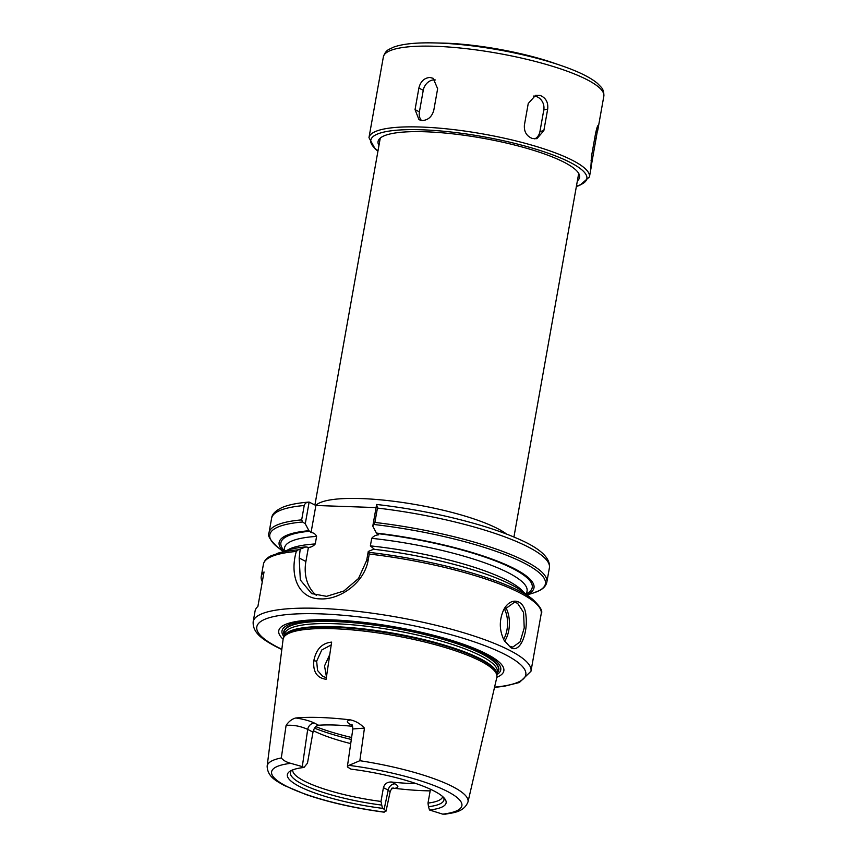 <?xml version="1.0" encoding="UTF-8"?>
<svg xmlns="http://www.w3.org/2000/svg" width="857" height="857" viewBox="0 0 857 857"><rect width="100%" height="100%" fill="white"/><g stroke="black" fill="none" stroke-linecap="round" stroke-linejoin="round"><path stroke-width="1.29" d="M326.099 679.269L331.638 642.118C322.039 643.061 316.094 649.274 313.823 660.726C312.869 671.824 316.961 678.005 326.099 679.29M295.815 717.984C292.151 718.873 288.905 721.348 286.099 725.397C293.287 724.786 300.496 726.125 307.706 729.382L312.998 732.146C313.951 728.107 315.815 725.804 318.568 725.247L314.476 723.115C309.977 720.919 303.753 719.205 295.815 717.984A103.997 21.961 10.1 0 1 320.4 717.513A103.997 21.961 10.1 0 1 350.459 719.891C346.399 720.705 346.335 722.194 350.256 724.369A6.717 5.442 117.5 0 1 351.67 724.647M443.594 797.438A77.976 16.465 10.1 0 1 443.722 797.738A77.976 16.465 10.1 0 1 428.479 806.683L429.496 809.994A80.622 17.022 10.1 0 0 444.879 798.917A80.622 17.022 10.1 0 0 350.995 769.125L347.803 767.219L347.728 765.901L359.844 760.705L364.45 728.129C360.518 723.854 355.859 721.101 350.459 719.891M430.171 790.882A103.097 21.768 10.1 0 1 394.734 788.354L392.645 788.247M286.099 725.397L281.3 757.952C283.249 760.395 286.409 762.184 290.78 763.341L302.296 766.608L307.706 729.382A6.717 5.442 -62.5 0 1 314.476 723.115M281.3 757.952A102.004 21.543 10.1 0 0 267.148 766.169L283.099 639.279A108.55 22.925 10.1 0 1 283.549 637.769A108.55 22.925 10.1 0 1 333.63 628.727A108.55 22.925 10.1 0 1 441.055 646.307A108.55 22.925 10.1 0 1 496.931 675.777A108.55 22.925 10.1 0 1 496.835 677.351L467.986 801.938A102.004 21.543 10.1 0 0 359.844 760.705M326.356 677.598L322.789 676.441L317.551 670.506L316.662 661.186L321.782 649.97L331.22 644.925M329.806 654.437L324.535 665.91L326.453 676.912M394.723 788.354C398.805 787.551 398.891 786.051 394.981 783.866A6.717 5.442 -62.5 0 0 388.2 790.143L390.128 791.836L386.046 811.129L383.593 812.115C354.798 808.215 328.874 802.345 305.799 794.493L284.01 785.366C277.304 781.338 267.523 777.342 267.148 766.169M394.981 783.866L391.413 782.013C387.321 781.873 384.664 783.748 383.433 787.658L388.2 790.143L384.15 809.222L386.046 811.129M391.413 782.013A76.144 16.079 -169.9 0 0 416.073 783.577M442.673 796.582A76.144 16.079 10.1 0 1 427.997 803.095L430.46 789.254M352.613 726.318A76.144 16.079 -169.9 0 0 334.873 725.043A76.144 16.079 -169.9 0 0 318.568 725.247M352.098 724.829A6.717 5.442 117.5 0 1 352.206 724.872L351.466 724.444C352.173 724.765 352.634 726.275 352.848 728.953L364.45 728.129M312.998 732.146L307.47 763.169L303.978 767.476L302.296 766.608M384.15 809.222L382.468 808.344A80.622 17.022 10.1 0 1 289.88 771.311A80.622 17.022 10.1 0 1 303.978 767.476M467.986 801.938C463.819 812.265 453.289 812.672 445.447 814.15L442.694 814.139L429.496 809.994M382.468 808.344L380.979 801.445L383.433 787.658M381.451 805.044A77.976 16.465 10.1 0 1 291.38 770.604A77.976 16.465 10.1 0 1 291.594 770.368M427.997 803.095L428.479 806.683M380.979 801.445A76.144 16.079 10.1 0 1 292.751 769.875M350.727 743.597A76.144 16.079 10.1 0 1 313.362 730.678M316.458 595.422A40.311 32.684 117.5 0 1 305.895 561.506L308.402 547.43C311.155 547.291 313.437 546.134 315.258 543.949L316.597 536.396C315.558 534.104 313.716 532.797 311.059 532.486L308.938 530.708L305.274 523.809L309.141 502.095L315.879 505.48L376.084 507.58M283.421 551.426A129.428 27.328 10.1 0 1 308.938 530.708M283.153 551.501L277.872 547.419C270.073 540.092 267.127 535.186 269.034 532.69L271.594 518.314C271.958 514.071 275.815 510.322 283.185 507.055C289.495 504.602 297.968 502.952 308.616 502.116L309.141 502.095C306.624 502.106 304.985 503.252 304.224 505.512L301.664 519.878L302.682 521.999L305.274 523.809M377.23 504.634L376.63 504.462L372.774 526.166L374.884 522.438L377.444 508.072L376.63 504.462C414.692 508.887 450.439 516.171 483.905 526.305C496.342 530.14 507.269 534.104 516.675 538.207C539.739 547.944 550.644 557.811 549.401 567.805A141.084 29.791 10.1 0 0 377.444 508.072M311.059 532.486L315.879 505.48M372.774 526.166L376.437 533.075L378.558 534.843C375.837 534.972 373.545 536.128 371.713 538.335L370.363 545.877L374.423 549.337M307.031 547.377L308.402 547.43L306.056 546.873L298.215 549.83L296.308 551.447M262.296 581.732A141.084 29.791 10.1 0 1 261.235 576.504L263.41 564.292C264.213 560.703 266.763 557.875 271.037 555.807L287.309 550.194A129.428 27.328 10.1 0 1 306.056 546.873M320.475 598.893C339.993 599.943 364.686 582.621 368.231 559.792L369.26 554.04L368.264 551.469L366.678 560.371L358.526 578.475L343.807 591.019L326.571 596.343L311.648 593.569L300.336 579.996L299.179 558.014L300.175 549.358M263.41 564.292A141.084 29.791 10.1 0 1 296.308 551.458C289.27 575.883 298.6 598.872 320.497 598.882M261.235 576.504A141.084 29.791 10.1 0 1 264.031 571.973L257.893 606.456A141.084 29.791 -169.9 0 0 255.086 610.987L253.169 621.764A141.084 29.791 10.1 0 1 318.804 608.352A141.084 29.791 10.1 0 1 461.934 632.23A141.084 29.791 10.1 0 1 530.976 671.245L541.206 613.773A141.084 29.791 10.1 0 0 369.26 554.04M510.729 647.624C520.263 653.655 528.18 632.745 525.93 615.455C524.784 599.525 510.879 595.904 503.68 609.798C499.031 620.243 499.203 630.473 504.216 640.49L510.729 647.624L503.98 640.05M503.488 610.184L514.361 602.364L517.51 603.178L523.563 612.466L524.227 627.935L520.092 641.85L512.786 647.11L509.829 646.285M504.677 641.207A22.4 12.234 92 0 0 505.534 607.142M504.312 608.813A21.05 11.495 -88 0 1 503.616 639.333M368.264 551.469L373.556 549.241A129.428 27.328 10.1 0 1 523.648 592.294L532.368 599.043C540.178 606.37 543.124 611.277 541.206 613.773M376.437 533.075A129.428 27.328 10.1 0 1 501.088 562.599A129.428 27.328 10.1 0 1 526.873 594.79M284.395 634.962A108.925 23 10.1 0 1 283.999 632.166A108.925 23 10.1 0 1 334.701 621.571A108.925 23 10.1 0 1 445.694 640.158A108.925 23 10.1 0 1 498.453 670.367A108.925 23 10.1 0 1 497.114 672.852M284.01 632.059A108.935 23 10.1 0 1 284.021 631.952A108.935 23 10.1 0 1 334.733 621.357A108.935 23 10.1 0 1 445.736 639.943A108.935 23 10.1 0 1 498.495 670.163A108.935 23 10.1 0 1 498.474 670.26M284.353 635.166A109.193 23.053 10.1 0 1 395.345 628.117A109.193 23.053 10.1 0 1 497.081 673.056M283.11 639.226A114.302 24.135 10.1 0 1 331.938 619.9A114.302 24.135 10.1 0 1 462.63 643.982A114.302 24.135 10.1 0 1 496.846 677.298M598.304 125.722L590.719 169.086L591.641 155.492L595.476 133.949C596.847 127.575 597.79 124.833 598.304 125.722L598.154 125.443M540.146 95.438C545.855 97.794 548.362 102.337 547.687 109.064L543.852 130.618L536.91 138.673L532.476 138.545C526.594 136.231 523.906 131.732 524.409 125.036L528.244 103.493L535.604 95.331L540.146 95.438M533.59 96.07A11.195 9.834 -103.3 0 1 543.788 109.985L539.942 131.539A11.195 9.834 -103.3 0 1 534.811 138.898M429.893 77.462L433.181 78.319L437.638 88.721L433.792 110.264C431.971 116.734 428.114 120.173 422.212 120.558L418.998 119.734L415.045 109.61L418.88 88.057C420.508 81.49 424.183 77.955 429.893 77.462M421.505 120.505A11.195 9.073 117.5 0 1 419.405 111.881L423.251 90.328A11.195 9.073 117.5 0 1 435.302 79.947M428.993 42.85A108.657 22.946 10.1 0 1 434.295 42.914C416.352 42.496 402.876 43.868 393.856 47.039L389.11 49.299C386.464 50.574 384.547 53.113 383.358 56.926L368.971 137.666A111.978 23.642 10.1 0 1 421.055 127.029A111.978 23.642 10.1 0 1 534.65 145.979A111.978 23.642 10.1 0 1 589.445 176.938L579.643 185.455L576.386 186.451M378.955 145.497A102.347 21.607 10.1 0 1 381.269 137.334A102.347 21.607 10.1 0 1 425.672 131.785A102.347 21.607 10.1 0 1 578.025 172.386A102.347 21.607 10.1 0 1 577.382 180.838M313.823 660.726L316.662 661.186M351.606 737.513A89.578 18.918 10.1 0 1 315.762 726.661M350.256 724.369L352.195 725.386M384.418 812.093A96.637 20.407 10.1 0 1 285.831 785.901A96.637 20.407 10.1 0 1 290.78 763.341M349.045 765.376A96.637 20.407 10.1 0 1 447.643 791.568A96.637 20.407 10.1 0 1 442.694 814.139M506.605 534.093A100.772 21.275 -169.9 0 0 497.938 528.769A100.772 21.275 -169.9 0 0 361.236 498.57A100.772 21.275 -169.9 0 0 315.805 505.437M284.053 550.515A127.65 26.953 10.1 0 1 309.913 531.222M277.872 547.419A139.97 29.556 10.1 0 1 302.682 521.999M269.034 532.69A141.084 29.791 10.1 0 1 301.664 519.878M271.594 518.314A141.084 29.791 10.1 0 1 304.224 505.512M374.884 522.438A141.084 29.791 10.1 0 1 546.841 582.171C546.027 585.76 543.488 588.588 539.203 590.655L533.45 592.948A139.97 29.556 10.1 0 0 513.268 557.982A139.97 29.556 10.1 0 0 374.048 524.495M287.341 550.183A123.172 26.01 10.1 0 1 315.258 543.949M276.79 553.515A139.97 29.556 10.1 0 1 298.215 549.83M369.088 552.369A139.97 29.556 10.1 0 1 532.368 599.043M368.231 559.792L366.678 560.371M299.179 558.014L305.895 561.506M377.412 533.579A127.65 26.953 10.1 0 1 498.517 562.117A127.65 26.953 10.1 0 1 526.584 593.719M370.363 545.877A123.172 26.01 10.1 0 1 523.616 592.273M371.713 538.335A123.172 26.01 10.1 0 1 527.055 591.062L526.455 594.469M283.924 551.265L284.535 547.859A123.172 26.01 10.1 0 1 316.597 536.396M351.327 739.473A88.239 18.629 10.1 0 1 314.54 728.161M283.549 637.769L284.245 636.312A108.132 22.828 10.1 0 1 334.123 627.313A108.132 22.828 10.1 0 1 441.13 644.818A108.132 22.828 10.1 0 1 496.781 674.17L496.931 675.777M284.117 636.569A108.036 22.818 10.1 0 1 334.294 626.66A108.036 22.818 10.1 0 1 443.155 644.732A108.036 22.818 10.1 0 1 496.814 674.459M284.096 636.622L284.567 633.998A108.036 22.818 10.1 0 1 334.819 623.725A108.036 22.818 10.1 0 1 444.419 642.011A108.036 22.818 10.1 0 1 497.285 671.888L496.814 674.513M284.021 636.772A111.099 23.46 10.1 0 1 333.684 620.339A111.099 23.46 10.1 0 1 457.038 642.482A111.099 23.46 10.1 0 1 496.835 674.684M281.846 649.252A136.606 28.849 10.1 0 1 276.929 646.81A136.606 28.849 10.1 0 1 308.606 613.655A136.606 28.849 10.1 0 1 488.104 646.917A136.606 28.849 10.1 0 1 494.564 687.143M596.172 138.855L594.651 138.609M592.337 160.409L590.976 160.184M547.687 109.064L543.788 109.985M543.852 130.618L539.942 131.539M418.88 88.057L423.251 90.328M415.045 109.61L419.405 111.881M378.001 150.811A109.739 23.171 10.1 0 1 482.887 136.649A109.739 23.171 10.1 0 1 576.429 186.162M383.358 56.926A111.978 23.642 10.1 0 1 435.442 46.289A111.978 23.642 10.1 0 1 549.037 65.239A111.978 23.642 10.1 0 1 603.831 96.198L597.747 130.371M441.976 43.086C475.035 43.686 522.352 52.116 553.59 62.968A95.823 20.236 10.1 0 0 445.158 43.182A95.823 20.236 10.1 0 0 441.976 43.086L434.295 42.914A108.657 22.946 10.1 0 1 437.906 43.021A108.657 22.946 10.1 0 1 560.853 65.464A108.657 22.946 10.1 0 1 565.866 67.232M391.435 788.311L393.009 788.076C393.899 787.122 390.385 789.726 390.117 791.847M347.406 766.383L352.848 728.964M513.932 537.039L578.7 173.425M314.915 504.977L380.272 138.073M546.841 582.171L549.401 567.805M311.659 593.558L312.259 593.88M527.087 594.962L533.45 592.948M530.976 671.245L519.385 682.504L504.173 686.286L494.51 687.4M281.814 649.51L275.633 646.478C263.881 639.997 252.483 633.419 253.169 621.764M368.971 137.666L375.227 149.043L377.948 151.1M589.445 176.938L591.137 167.479M553.59 62.968L560.853 65.464C577.843 71.26 590.023 77.205 597.393 83.3L601.057 87.05C603.103 89.16 604.024 92.213 603.831 96.198"/></g></svg>

